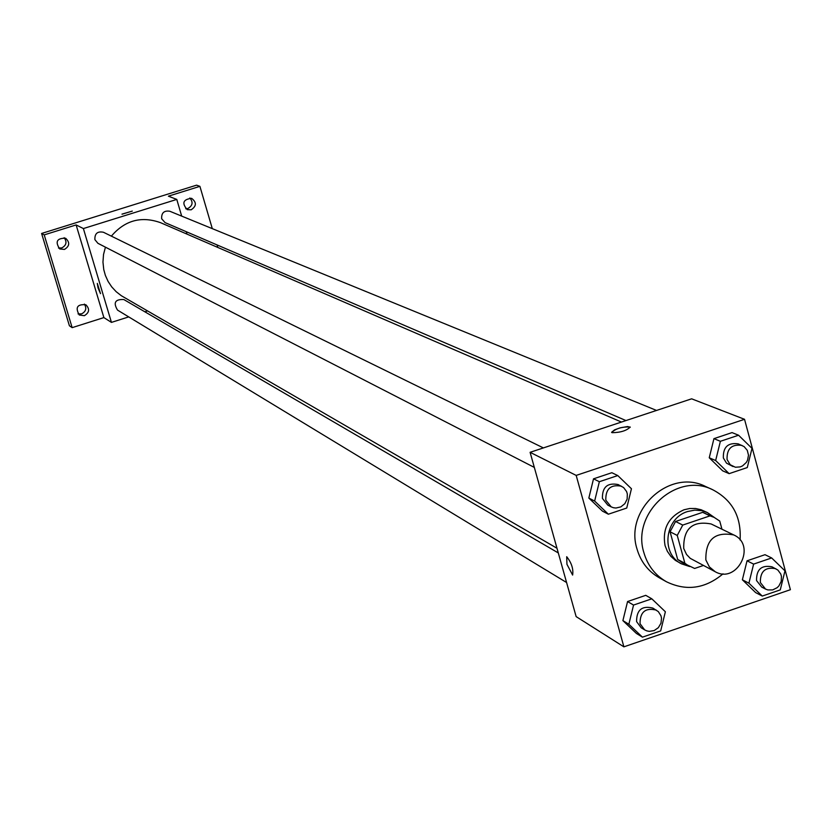 <?xml version="1.0" encoding="UTF-8"?>
<svg xmlns="http://www.w3.org/2000/svg" width="832" height="832" viewBox="0 0 832 832"><rect width="100%" height="100%" fill="white"/><g stroke="black" fill="none" stroke-linecap="round" stroke-linejoin="round"><path stroke-width="1.25" d="M705.858 559.926C705.474 539.718 714.782 531.398 733.782 534.955C756.902 545.095 737.152 584.293 715.239 571.75L709.363 566.873L705.858 559.926M715.239 571.75L690.238 558.345L686.514 554.434L683.727 548.475C683.322 528.632 692.474 520.468 711.152 523.973L733.782 534.955M670.082 531.804L675.553 521.487L702.666 512.335L710.018 515.861L682.75 525.075L677.248 535.444L670.082 531.804L677.674 559.468L682.25 562.609L694.626 568.454L703.3 565.51M721.958 529.214L719.742 521.071L714.189 517.4L710.018 515.861M677.248 535.444L684.882 563.285L689.478 566.436M675.553 521.487L682.75 525.075M677.674 559.468L684.882 563.285M702.666 512.335L714.189 517.4M714.397 517.504L707.398 512.574L701.99 510.713L694.814 510.12L687.638 511.514C664.726 518.076 660.577 554.008 681.554 563.857L689.686 566.55M681.554 563.857L675.397 560.383L670.862 556.358L667.358 551.335L665.049 545.584C662.168 528.726 668.502 516.786 684.039 509.766L689.738 508.498L695.51 508.498L701.095 509.746L707.398 512.574M723.039 573.82C705.266 588.713 686.41 591.365 666.484 581.776C655.21 575.307 647.691 565.625 643.916 552.739C631.093 513.219 677.082 471.349 712.826 489.798C732.389 500.115 741.478 516.849 740.085 539.989M666.484 581.776L659.464 577.886C648.253 571.449 640.775 561.829 637.021 549.016C624.25 509.735 669.978 468.125 705.526 486.47L712.826 489.798M738.566 435.23L732.035 432.598L713.939 438.641L709.249 457.777L722.654 470.829L729.134 473.647L747.282 467.553L752.003 448.365L738.566 435.23L720.377 441.303L715.655 460.533L729.134 473.647M771.659 557.95L765.003 554.694L747.042 560.81L742.373 579.79L755.654 592.602L762.268 596.066L780.27 589.888L784.971 570.856L771.659 557.95L753.615 564.106L748.914 583.18L762.268 596.066M790.4 589.701L744.536 419.307L576.181 475.405L623.896 646.838L790.4 589.701M617.77 475.561L611.853 472.711L593.518 478.826L588.838 498.066L602.482 511.15L608.358 514.207L626.746 508.04L631.446 488.738L617.77 475.561L599.352 481.718L594.641 501.062L608.358 514.207M651.82 598.822L645.757 595.338L627.567 601.536L622.898 620.62L636.428 633.464L642.439 637.156L660.681 630.906L665.371 611.759L651.82 598.822L633.547 605.062L628.857 624.25L642.439 637.156M744.536 419.307L691.631 398.819L530.098 452.317L576.181 475.405M612.019 432.682L611.666 432.422C616.221 428.376 622.398 426.587 630.209 427.045C626.579 430.706 620.516 432.588 612.019 432.682M530.098 452.317L576.139 616.606L623.896 646.838M566.946 564.294L566.706 556.712C571.574 562.869 573.55 568.984 572.624 575.068L566.946 564.294M611.603 432.286L614.557 429.863L620.038 427.887L627.505 426.546L630.282 427.201M556.982 548.246L121.358 295.734L116.189 291.71L111.727 286.894L108.087 281.414L105.373 275.402L103.771 269.63L102.96 262.101L103.522 254.53L105.435 247.156M111.363 236.142C124.904 220.314 141.315 215.831 160.597 222.695L621.462 422.063M558.293 552.937L123.854 299.551C115.128 299.125 113.027 302.65 117.551 310.118L566.592 582.525M625.976 420.566L165.048 222.591L161.658 218.754C161.346 212.888 164.06 210.382 169.79 211.245L656.542 410.446M534.321 467.407L97.916 243.308L94.89 239.637C94.65 233.511 97.51 231.057 103.459 232.263L543.39 447.918M181.688 216.112L176.779 199.42L83.377 228.561L111.436 322.39L128.731 316.898M144.841 311.782L147.493 310.939M186.982 234.114L186.274 231.712M83.377 228.561L76.128 224.931L44.21 234.884L41.6 233.459L196.57 185.162L199.909 186.347L168.397 196.175L176.779 199.42M122.054 214.198L132.288 211.089L122.054 214.198M41.6 233.459L69.41 325.78L72.145 327.652L103.875 317.595L111.436 322.39M76.128 224.931L103.875 317.595M98.072 288.018L97.302 283.4L100.516 293.644L98.072 288.018M121.982 214.136L132.298 211.099M191.173 209.799L187.242 209.654C181.615 203.143 183.071 199.368 191.61 198.328C196.737 202.301 196.591 206.128 191.173 209.799M217.797 247.437L217.069 244.941M212.295 228.634L199.909 186.347M64.459 249.434L59.727 248.955C54.933 241.696 56.888 238.118 65.593 238.233C70.054 242.424 69.68 246.147 64.459 249.434M84.354 315.692L79.279 315.006C75.046 307.455 77.251 304.044 85.883 304.772C89.908 308.984 89.398 312.624 84.354 315.692M44.21 234.884L72.145 327.652M78.021 313.893L81.567 313.872C85.966 311.563 86.902 308.298 84.354 304.086M58.479 248.03L61.755 247.936C66.394 245.388 67.194 241.977 64.147 237.692M185.702 208.759L187.876 208.499C192.66 205.743 193.326 202.228 189.862 197.964M644.675 629.897L641.212 627.796L636.584 621.608C636.542 609.918 641.982 605.415 652.881 608.098L658.32 611.614L660.951 615.742L661.513 618.186L660.972 623.241L658.351 627.661L654.191 630.562L649.303 631.363L646.901 630.906L644.675 629.897L640.037 623.688C639.995 611.967 645.445 607.454 656.375 610.137M645.757 595.338L627.567 601.536L633.547 605.062M627.567 601.536L622.898 620.62L628.857 624.25M622.898 620.62L636.428 633.464M765.565 589.087L761.748 587.122L756.548 580.57C756.371 569.39 761.53 564.803 772.013 566.821L777.868 570.045L780.728 573.945L781.435 576.326L781.217 581.36L778.918 585.915L777.109 587.714L772.647 589.919L767.811 589.919L765.565 589.087L760.344 582.514C760.167 571.293 765.336 566.696 775.85 568.724M765.003 554.694L747.042 560.81L753.615 564.106M747.042 560.81L742.373 579.79L748.914 583.18M742.373 579.79L755.654 592.602M611.187 506.875L607.807 505.138L602.43 498.451C602.181 487.126 607.412 482.487 618.134 484.557L623.615 487.573L626.579 491.535L627.328 493.958L627.151 499.075L624.832 503.693L620.838 506.886L615.961 508.03L613.496 507.738L611.187 506.875L605.8 500.167C605.55 488.81 610.802 484.162 621.546 486.231M611.853 472.711L593.518 478.826L599.352 481.718M593.518 478.826L588.838 498.066L594.641 501.062M588.838 498.066L602.482 511.15M733.044 466.554L726.502 463.143L723.351 457.964C722.977 447.127 727.927 442.426 738.202 443.862L744.089 446.586L747.261 450.31L748.498 455.166L747.552 460.19L746.304 462.446L742.56 465.889L740.262 466.898L735.384 467.241L730.226 464.745L727.064 459.545C726.7 448.677 731.661 443.966 741.967 445.401M732.035 432.598L713.939 438.641L720.377 441.303M713.939 438.641L709.249 457.777L715.655 460.533M709.249 457.777L722.654 470.829"/></g></svg>
